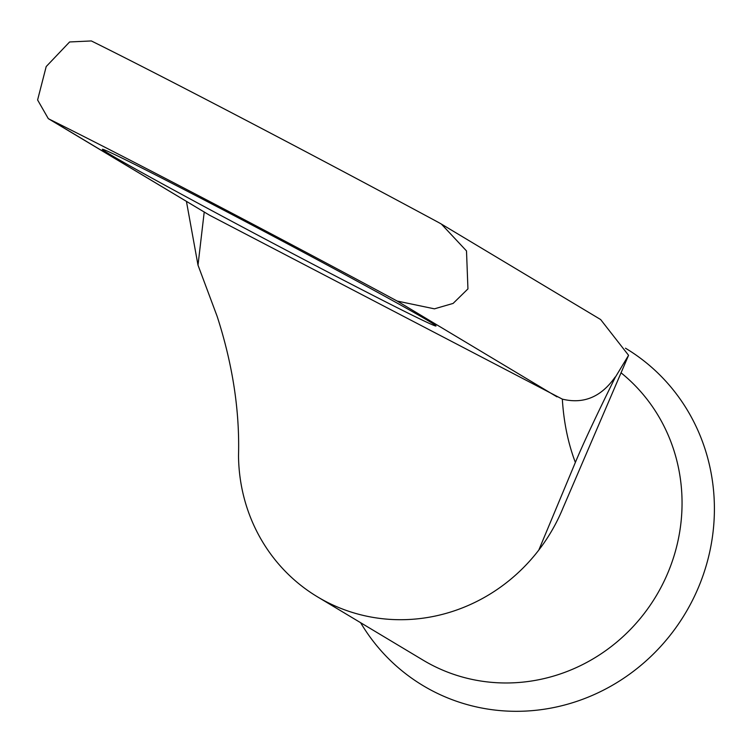 <?xml version="1.0" encoding="UTF-8"?>
<svg xmlns="http://www.w3.org/2000/svg" width="752" height="752" viewBox="0 0 752 752"><rect width="100%" height="100%" fill="white"/><g stroke="black" fill="none" stroke-linecap="round" stroke-linejoin="round"><path stroke-width="1.13" d="M428.8 321.095A188.752 3.14 -152.1 0 0 245.396 221.539A188.752 3.14 -152.1 0 0 102.366 149.319A188.752 3.14 -152.1 0 0 109.566 154.188A188.752 3.14 -152.1 0 0 292.96 253.753A188.752 3.14 -152.1 0 0 436 325.964A188.752 3.14 -152.1 0 0 428.8 321.095M625.457 348.195A196.733 187.699 120.9 0 1 657.474 372.672A196.733 187.699 120.9 0 1 659.955 647.228A196.733 187.699 120.9 0 1 391.078 661.158A196.733 187.699 120.9 0 1 360.612 622.694M620.983 372.766A174.878 166.85 120.9 0 1 654.146 409.173A174.878 166.85 120.9 0 1 660.933 587.5A174.878 166.85 120.9 0 1 423.132 660.171L317.598 596.909A174.878 166.85 120.9 0 1 238.516 455.787M563.21 507.478A174.878 166.85 120.9 0 1 562.562 509.057A174.878 166.85 120.9 0 1 555.399 524.238A174.878 166.85 120.9 0 1 538.789 550.088A174.878 166.85 120.9 0 1 317.598 596.909M467.941 288.9L466.503 250.924L441.377 224.068L438.754 222.573A310.933 5.179 27.9 0 0 91.349 40.946L69.607 41.962L46.201 66.552L37.6 99.96L48.297 118.628L49.792 119.436A310.933 5.179 27.9 0 1 397.197 301.063L434.421 308.837L453.108 303.423L467.941 288.9M441.377 224.068L600.632 319.534L628.569 355.311L615.315 377.241M538.799 550.088L575.365 462.433C568.108 443.332 563.756 422.229 562.327 399.124L209.564 215.222L48.297 118.628M562.327 399.124C583.599 404.322 601.186 396.981 615.098 377.109M204.234 211.914L198.002 265.146L217.131 316.319C232.659 364.316 239.785 410.799 238.516 455.778M615.089 377.673C596.195 415.903 582.95 444.159 575.365 462.433M562.552 509.048L628.569 355.311M198.002 265.146L186.44 201.442M556.978 396.849L397.197 301.063M49.792 119.436L209.564 215.222"/></g></svg>
